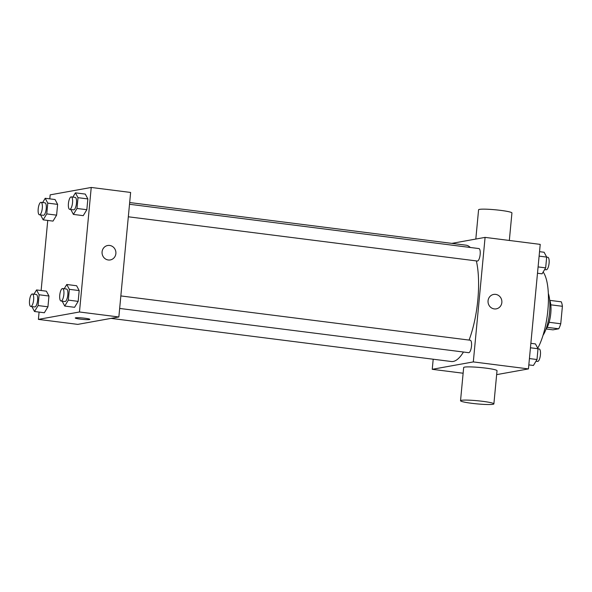 <?xml version="1.0" encoding="UTF-8"?>
<svg xmlns="http://www.w3.org/2000/svg" width="592" height="592" viewBox="0 0 592 592"><rect width="100%" height="100%" fill="white"/><g stroke="black" fill="none" stroke-linecap="round" stroke-linejoin="round"><path stroke-width="0.89" d="M550.797 304.821L562.4 306.293A16.213 5.165 -82.8 0 0 561.283 301.816L549.813 300.366M562.4 306.293L560.75 323.765A16.213 5.165 -82.8 0 1 558.73 328.797L552.965 329.84L546.187 328.982M549.124 322.292L560.75 323.765M547.178 327.339L558.73 328.797M549.65 299.959A16.754 5.335 97.2 0 1 550.782 313.346A16.754 5.335 97.2 0 1 545.92 329.33M548.34 293.454A25.13 7.999 97.2 0 1 549.583 312.354A25.13 7.999 97.2 0 1 543.034 335.309M543.153 272.031A43.978 14.008 97.2 0 1 547.866 310.245A43.978 14.008 97.2 0 1 537.736 348.207M451.814 243.379L485.085 237.385L540.222 244.378L528.449 368.905L496.651 374.632M485.085 237.385L473.311 361.912L528.449 368.905M494.268 308.913A7.326 6.912 -100.2 0 1 488.03 301.824A7.326 6.912 -100.2 0 1 493.654 294.431A7.326 6.912 -100.2 0 1 501.757 300.418A7.326 6.912 -100.2 0 1 496.251 308.861A7.326 6.912 -100.2 0 1 494.268 308.913M111.044 318.385L451.289 361.512A58.63 18.67 -82.8 0 0 453.169 361.46A58.63 18.67 -82.8 0 0 463.447 352.025M469.079 340.074A58.63 18.67 -82.8 0 0 476.36 260.909M470.3 247.478A58.63 18.67 -82.8 0 0 466.037 245.177L129.67 202.538M473.311 361.912L432.241 369.312L433.196 359.218M128.323 216.79L477.322 261.035A6.283 1.998 -82.8 0 0 477.522 261.028A6.283 1.998 -82.8 0 0 480.134 254.738A6.283 1.998 -82.8 0 0 478.898 248.566L129.507 204.277M119.658 308.439L468.657 352.684A6.283 1.998 -82.8 0 0 468.857 352.677A6.283 1.998 -82.8 0 0 471.469 346.394A6.283 1.998 -82.8 0 0 470.233 340.222L120.842 295.926M432.241 369.312L463.129 373.226M460.532 400.74L463.669 367.528A16.754 1.584 5.4 0 1 464.594 367.107A16.754 1.584 5.4 0 1 483.198 367.81A16.754 1.584 5.4 0 1 497.021 370.681L493.883 403.892A16.754 1.584 5.4 0 1 477.056 403.885A16.754 1.584 5.4 0 1 460.532 400.74A16.754 1.584 5.4 0 1 461.457 400.318A16.754 1.584 5.4 0 1 480.06 401.013A16.754 1.584 5.4 0 1 493.883 403.892M509.335 240.463L511.932 212.95A16.754 1.584 -174.6 0 0 495.408 209.797A16.754 1.584 -174.6 0 0 478.58 209.797L475.813 239.057M493.654 294.431A7.326 6.912 -100.2 0 1 501.757 300.418A7.326 6.912 -100.2 0 1 496.251 308.861M49.787 198.868L50.165 194.857L91.235 187.457L130.625 192.452L118.851 316.979L77.781 324.379L38.391 319.384L39.087 312.088M91.235 187.457L79.469 311.984L118.851 316.979M108.299 259.984A7.326 6.912 -100.2 0 1 102.061 252.895A7.326 6.912 -100.2 0 1 107.685 245.502A7.326 6.912 -100.2 0 1 115.788 251.496A7.326 6.912 -100.2 0 1 110.282 259.932A7.326 6.912 -100.2 0 1 108.299 259.984M55.056 199.534L57.624 204.373L56.603 215.155L53.014 221.105L56.603 215.155L57.624 204.373L55.056 199.534L45.207 198.283L47.774 203.123L46.761 213.904L43.164 219.854L40.604 214.948M76.62 285.744L79.187 290.576L78.166 301.365L74.577 307.307L78.166 301.365L79.187 290.576L76.62 285.744L66.77 284.493L69.345 289.333L68.324 300.114L64.735 306.064L62.167 301.158M41.122 290.517L47.745 220.439M79.469 311.984L38.391 319.384M85.285 194.087L87.853 198.927L86.832 209.709L83.243 215.658L86.832 209.709L87.853 198.927L85.285 194.087L75.436 192.844L78.003 197.676L76.99 208.465L73.393 214.408L70.833 209.501M46.391 291.183L48.958 296.022L47.937 306.804L44.348 312.754L47.937 306.804L48.958 296.022L46.391 291.183L36.541 289.939L39.116 294.772L38.095 305.561L34.506 311.503L31.938 306.597M75.672 317.808A7.326 0.688 5.4 0 1 83.805 318.111A7.326 0.688 5.4 0 1 89.858 319.369A7.326 0.688 5.4 0 1 82.495 319.369A7.326 0.688 5.4 0 1 75.265 317.993A7.326 0.688 5.4 0 1 75.672 317.808M89.858 319.369A7.326 0.688 5.4 0 1 82.495 319.369A7.326 0.688 5.4 0 1 75.265 317.993M107.685 245.502A7.326 6.912 -100.2 0 1 115.788 251.496A7.326 6.912 -100.2 0 1 110.282 259.932M33.973 294.194L36.541 289.939M30.791 306.456L34.736 306.952A6.283 1.998 -82.8 0 0 34.935 306.952A6.283 1.998 -82.8 0 0 37.548 300.662A6.283 1.998 -82.8 0 0 36.312 294.49L32.375 293.987A6.283 1.998 -82.8 0 0 29.6 299.974A6.283 1.998 -82.8 0 0 30.791 306.456A6.283 1.998 -82.8 0 0 30.999 306.449A6.283 1.998 -82.8 0 0 33.603 300.166A6.283 1.998 -82.8 0 0 32.375 293.987M39.116 294.772L48.958 296.022M38.095 305.561L47.937 306.804M34.506 311.503L44.348 312.754M42.639 202.545L45.207 198.283M39.457 214.807L43.394 215.303A6.283 1.998 -82.8 0 0 43.601 215.296A6.283 1.998 -82.8 0 0 46.206 209.013A6.283 1.998 -82.8 0 0 44.977 202.841L41.04 202.338A6.283 1.998 -82.8 0 0 38.265 208.317A6.283 1.998 -82.8 0 0 39.457 214.807A6.283 1.998 -82.8 0 0 39.657 214.8A6.283 1.998 -82.8 0 0 42.269 208.51A6.283 1.998 -82.8 0 0 41.04 202.338M47.774 203.123L57.624 204.373M46.761 213.904L56.603 215.155M43.164 219.854L53.014 221.105M64.202 288.748L66.77 284.493M61.028 301.01L64.965 301.513A6.283 1.998 -82.8 0 0 65.164 301.506A6.283 1.998 -82.8 0 0 67.777 295.216A6.283 1.998 -82.8 0 0 66.541 289.044L62.604 288.548A6.283 1.998 -82.8 0 0 59.829 294.527A6.283 1.998 -82.8 0 0 61.028 301.01A6.283 1.998 -82.8 0 0 61.228 301.002A6.283 1.998 -82.8 0 0 63.832 294.72A6.283 1.998 -82.8 0 0 62.604 288.548M69.345 289.333L79.187 290.576M68.324 300.114L78.166 301.365M64.735 306.064L74.577 307.307M72.868 197.099L75.436 192.844M69.686 209.361L73.623 209.857A6.283 1.998 -82.8 0 0 73.83 209.849A6.283 1.998 -82.8 0 0 76.435 203.567A6.283 1.998 -82.8 0 0 75.206 197.395L71.269 196.892A6.283 1.998 -82.8 0 0 68.494 202.878A6.283 1.998 -82.8 0 0 69.686 209.361A6.283 1.998 -82.8 0 0 69.886 209.353A6.283 1.998 -82.8 0 0 72.498 203.071A6.283 1.998 -82.8 0 0 71.269 196.892M78.003 197.676L87.853 198.927M76.99 208.465L86.832 209.709M73.393 214.408L83.243 215.658M530.869 343.323L535.449 343.908L538.017 348.74L537.003 359.529L533.414 365.471L528.834 364.894M530.447 347.785L538.017 348.74M529.426 358.567L537.003 359.529M535.982 361.216L537.58 361.423A6.283 1.998 -82.8 0 0 537.78 361.416A6.283 1.998 -82.8 0 0 540.392 355.126A6.283 1.998 -82.8 0 0 539.157 348.954L538.017 348.814M539.534 251.674L544.115 252.251L546.682 257.091L545.661 267.873L542.072 273.822L537.492 273.238M539.112 256.129L546.682 257.091M538.091 266.918L545.661 267.873M544.647 269.567L546.246 269.767A6.283 1.998 -82.8 0 0 546.446 269.76A6.283 1.998 -82.8 0 0 549.058 263.477A6.283 1.998 -82.8 0 0 547.822 257.305L546.675 257.157"/></g></svg>
